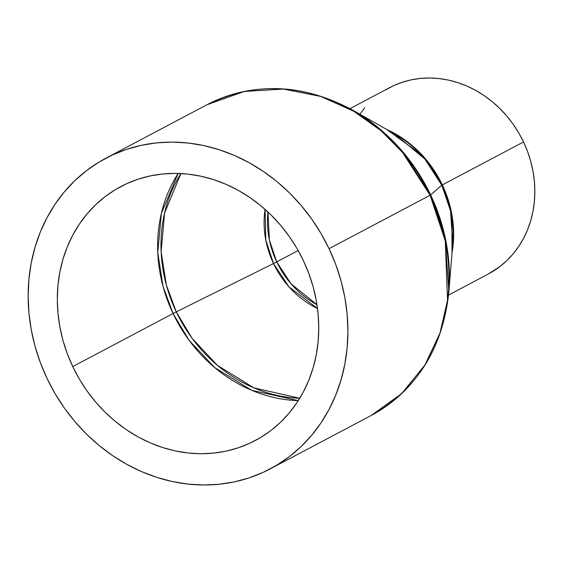 <?xml version="1.0" encoding="UTF-8"?>
<svg xmlns="http://www.w3.org/2000/svg" width="563" height="563" viewBox="0 0 563 563"><rect width="100%" height="100%" fill="white"/><g stroke="black" fill="none" stroke-linecap="round" stroke-linejoin="round"><path stroke-width="0.84" d="M173.059 313.535L176.289 311.888L192.152 338.391L217.445 365.387L253.878 387.872L299.748 398.259A142.53 125.852 62.1 0 1 176.289 311.888L273.491 263.526A87.469 77.23 -117.9 0 0 317.504 308.524L289.079 286.989L273.491 263.526L276.722 261.879L269.396 240.119L267.953 211.998A86.322 76.216 62.1 0 0 276.722 261.879L298.158 250.542L273.491 263.526L176.289 311.888A142.53 125.852 62.1 0 1 180.899 173.538L164.586 213.039L161.131 251.668L166.367 285.047L176.289 311.888L173.059 313.535A143.678 126.865 -117.9 0 0 298.27 400.624L251.767 390.335L214.792 367.667L189.126 340.355L173.059 313.535L72.747 366.583L173.059 313.535L163.024 286.349L157.767 252.52L161.377 213.37L178.112 173.425A143.678 126.865 -117.9 0 0 173.059 313.535M265.067 209.373L265.771 239.993L273.491 263.526A87.469 77.23 -117.9 0 1 265.067 209.373M316.955 304.66A86.322 76.216 62.1 0 1 276.722 261.879L291.134 283.935L316.955 304.66M270.191 468.902L371.228 415.466C417.07 389.49 442.947 348.237 448.88 291.697L445.122 237.269L430.646 194.932L430.09 195.248L445.284 240.957L447.543 300.213L440.027 332.93L424.903 365.028L401.686 393.572L371.228 415.466A175.733 155.163 -117.9 0 0 430.09 195.248L329.045 248.684A175.733 155.163 62.1 0 1 270.191 468.902A175.733 155.163 62.1 0 1 47.025 378.413L55.09 393.664L64.435 408.133L74.97 421.694L86.596 434.214L99.201 445.572L112.656 455.657L126.837 464.376L141.609 471.639L156.831 477.382L172.355 481.548L188.021 484.096L203.693 484.996L219.218 484.25L234.433 481.865L249.212 477.853L263.393 472.258L276.855 465.137L289.459 456.551L301.085 446.593L311.62 435.354L320.966 422.94L329.038 409.47L335.745 395.085L341.03 379.905L344.845 364.092L347.153 347.793L347.92 331.157L347.153 314.358L344.852 297.553L341.044 280.895L335.759 264.554L329.045 248.684L320.98 233.441L311.635 218.972L301.099 205.411L289.473 192.891L276.876 181.532L263.414 171.448L249.233 162.728L234.461 155.465L219.239 149.723L203.722 145.557L188.049 143.009L172.377 142.101L156.859 142.854L141.637 145.24L126.865 149.251L112.677 154.846L99.222 161.968L86.618 170.554L74.992 180.512L64.449 191.751L55.104 204.165L47.032 217.628L40.325 232.019L35.04 247.199L31.225 263.012L28.924 279.311L28.15 295.948L28.917 312.746L31.218 329.552L35.033 346.21L40.318 362.551L47.025 378.413A175.733 155.163 62.1 0 1 105.879 158.203A175.733 155.163 62.1 0 1 329.045 248.684L430.09 195.248A175.733 155.163 -117.9 0 0 206.917 104.767L244.229 91.48L283.4 89.053L320.811 96.456L353.81 111.298L381.081 130.764L402.468 152.362L430.09 195.248L430.646 194.932L402.587 151.56L380.778 129.772L352.924 110.257A175.276 154.762 62.1 0 1 430.646 194.932A175.276 154.762 62.1 0 1 448.88 291.697L452.786 243.68L450.52 210.794L441.772 185.213L442.328 184.896L422.792 155.789L386.816 129.511A105.443 93.099 62.1 0 1 442.328 184.896L523.527 141.953A105.443 93.099 -117.9 0 0 389.624 87.659L349.989 108.624M448.577 295.04L488.212 274.075A105.443 93.099 -117.9 0 0 523.527 141.953L442.328 184.896L451.836 214.362L452.04 252.843A105.443 93.099 62.1 0 0 442.328 184.896L441.772 185.213A105.9 93.507 -117.9 0 0 394.811 134.05L424.819 159.005L441.772 185.213L430.646 194.932L441.772 185.213A105.9 93.507 -117.9 0 1 452.786 243.68M303.33 260.521A143.678 126.865 62.1 0 1 255.208 440.562A143.678 126.865 62.1 0 1 72.747 366.583A143.678 126.865 62.1 0 1 120.862 186.543A143.678 126.865 62.1 0 1 303.33 260.521L308.813 273.491L313.134 286.849L316.251 300.466L318.13 314.21L318.757 327.947L318.13 341.544L316.244 354.873L313.127 367.801L308.805 380.208L303.316 391.975L296.722 402.988L289.079 413.136L280.465 422.327L270.958 430.47L260.655 437.486L249.648 443.306L238.05 447.881L225.974 451.16L213.532 453.116L200.836 453.729L188.028 452.99L175.213 450.907L162.524 447.501L150.082 442.807L137.998 436.867L126.408 429.738L115.401 421.49L105.098 412.207L95.59 401.968L86.976 390.884L79.341 379.047L72.747 366.583L67.257 353.613L62.936 340.249L59.826 326.639L57.94 312.894L57.313 299.157L57.947 285.561L59.826 272.232L62.943 259.297L67.264 246.89L72.754 235.13L79.348 224.116L86.991 213.968L95.611 204.777L105.112 196.635L115.422 189.618L126.422 183.791L138.019 179.224L150.096 175.945L162.545 173.988L175.234 173.376L188.049 174.115L200.857 176.198L213.546 179.604L225.995 184.298L238.072 190.238L249.669 197.367L260.669 205.615L270.972 214.897L280.48 225.137L289.093 236.221L296.736 248.058L303.33 260.521M359.87 114.198L364.768 107.786M385.627 89.918L393.706 85.646L402.214 82.289L411.081 79.883L420.209 78.447L429.52 78.004L438.929 78.546L448.331 80.073L457.642 82.571L466.776 86.019L475.636 90.376L484.145 95.604L492.224 101.657L499.782 108.476L506.756 115.985L513.076 124.12L518.685 132.805L523.527 141.953L527.552 151.468L530.719 161.278L533.006 171.265L534.386 181.356L534.85 191.434L534.386 201.413L533.006 211.195L530.719 220.682L527.545 229.788L523.52 238.423L518.678 246.503L513.069 253.948L506.749 260.697L499.768 266.672L488.114 274.132M105.879 158.203L206.917 104.767C254.18 81.501 302.852 83.331 352.924 110.257L394.811 134.05"/></g></svg>
